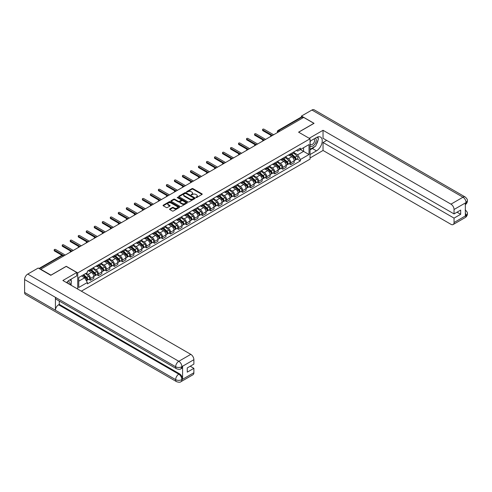 <?xml version="1.0" encoding="UTF-8"?>
<svg xmlns="http://www.w3.org/2000/svg" width="492" height="492" viewBox="0 0 492 492"><rect width="100%" height="100%" fill="white"/><g stroke="black" fill="none" stroke-linecap="round" stroke-linejoin="round"><path stroke-width="0.74" d="M195.951 197.544L196.659 197.544L202.015 194.451A0.713 0.412 0 0 0 202.015 193.873L192.938 188.633A0.713 0.412 0 0 0 191.929 188.633L186.573 191.726L186.573 192.132L187.975 191.732A2.282 1.316 0 0 1 191.197 191.732L191.954 192.169A2.282 1.316 0 0 1 192.624 193.098A2.282 1.316 0 0 1 191.954 194.032L191.265 194.838L192.661 194.438A2.282 1.316 0 0 1 195.89 194.438L196.646 194.875A2.282 1.316 0 0 1 197.317 195.804A2.282 1.316 0 0 1 196.646 196.738L195.951 197.544L195.951 197.138M169.795 208.952A0.713 0.412 0 0 0 169.795 209.537L172.341 211.007A0.713 0.412 0 0 0 173.35 211.007L179.297 207.569A0.713 0.412 0 0 0 179.297 206.984L170.22 201.745A0.713 0.412 0 0 0 169.211 201.745L163.264 205.182A0.713 0.412 0 0 0 163.264 205.767L166.339 207.538A0.713 0.412 0 0 0 167.348 207.538L169.894 206.068A0.713 0.412 0 0 0 169.894 205.49L168.369 204.604A1.907 1.101 0 0 1 167.809 203.829A1.907 1.101 0 0 1 168.99 202.809A1.907 1.101 0 0 1 171.068 203.048L177.04 206.499A1.907 1.101 0 0 1 177.6 207.28A1.907 1.101 0 0 1 176.425 208.294A1.907 1.101 0 0 1 174.346 208.054L173.35 207.483A0.713 0.412 0 0 0 172.341 207.483L169.795 208.952L169.795 209.537L172.341 208.073L172.341 207.483M77.724 272.906L66.266 266.295L50.953 275.133L40.731 269.229L303.675 117.422L313.896 123.326L298.589 132.163L310.046 138.781L77.724 272.906L77.724 289.075M188.024 201.948A0.713 0.412 0 0 0 189.033 201.948L194.98 198.516A0.713 0.412 0 0 0 194.98 197.932L185.902 192.692A0.713 0.412 0 0 0 184.894 192.692L178.947 196.13A0.713 0.412 0 0 0 178.947 196.708L188.024 201.948M177.403 197.655L187.132 203.048L181.191 206.48A0.713 0.412 0 0 1 180.183 206.48L171.105 201.234L171.105 200.656A0.713 0.412 0 0 0 171.105 201.234M171.105 200.656L173.651 199.186A0.713 0.412 0 0 1 174.66 199.186L178.338 201.308A0.713 0.412 0 0 0 179.346 201.308L181.038 200.336A0.713 0.412 0 0 0 181.038 199.752L177.206 197.538L177.913 197.132L187.138 202.458A0.713 0.412 0 0 1 187.138 203.042L187.138 202.458M81.346 291.166L310.046 159.125L310.046 138.781M279.887 131.155L278.81 130.534A1.451 0.836 60 0 0 278.078 130.46L301.356 117.022A1.451 0.836 60 0 1 302.082 117.096L278.81 130.534A1.451 0.836 120 0 0 277.777 132.311L277.777 132.373M303.158 117.717L302.082 117.096M290.778 153.701A3.339 1.931 60 0 1 290.083 155.195L293.478 153.24A3.339 1.931 -120 0 0 294.167 151.739M285.963 157.299L288.417 158.713A3.339 1.931 60 0 1 290.778 162.803L294.167 160.847A3.339 1.931 -120 0 0 291.805 156.751L289.376 155.349M294.167 160.847L294.167 162.655L290.778 164.611L289.155 163.676M290.083 155.195A3.339 1.931 60 0 1 288.441 155.048M290.778 162.803L290.778 164.611M282.765 158.326A3.339 1.931 60 0 1 282.07 159.826L285.465 157.87A3.339 1.931 -120 0 0 286.153 156.37M281.135 168.301L282.765 169.242L286.153 167.28L286.153 165.472A3.339 1.931 -120 0 0 283.792 161.382L281.363 159.98M282.07 159.826A3.339 1.931 60 0 1 280.428 159.672M277.949 161.923L280.397 163.338A3.339 1.931 60 0 1 282.765 167.434L282.765 169.242M274.751 162.95A3.339 1.931 60 0 1 274.056 164.451L277.445 162.495A3.339 1.931 -120 0 0 278.14 160.995M273.122 172.932L274.751 173.867L278.14 171.911L278.14 170.103A3.339 1.931 -120 0 0 275.778 166.007L273.349 164.605M274.056 164.451A3.339 1.931 60 0 1 272.408 164.303M269.936 166.554L272.383 167.963A3.339 1.931 60 0 1 274.751 172.059L274.751 173.867M266.732 167.581A3.339 1.931 60 0 1 266.043 169.082L269.432 167.12A3.339 1.931 -120 0 0 270.126 165.62M265.108 177.557L266.732 178.498L270.126 176.536L270.126 174.728A3.339 1.931 -120 0 0 267.759 170.632L265.336 169.236M266.043 169.082A3.339 1.931 60 0 1 264.395 168.928M261.922 171.179L264.37 172.594A3.339 1.931 60 0 1 266.732 176.683L266.732 178.498M258.718 172.206A3.339 1.931 60 0 1 258.029 173.707L261.418 171.751A3.339 1.931 -120 0 0 262.113 170.25M257.095 182.181L258.718 183.122L262.113 181.167L262.113 179.352A3.339 1.931 -120 0 0 259.745 175.263L257.322 173.861M258.029 173.707A3.339 1.931 60 0 1 256.381 173.559M253.909 175.804L256.357 177.218A3.339 1.931 60 0 1 258.718 181.314L258.718 183.122M250.705 176.831A3.339 1.931 60 0 1 250.01 178.332L253.405 176.376A3.339 1.931 -120 0 0 254.093 174.875M249.081 186.812L250.705 187.747L254.093 185.792L254.093 183.983A3.339 1.931 -120 0 0 251.732 179.887L249.303 178.485M250.01 178.332A3.339 1.931 60 0 1 248.368 178.184M245.889 180.435L248.343 181.849A3.339 1.931 60 0 1 250.705 185.939L250.705 187.747M242.691 181.462A3.339 1.931 60 0 1 241.996 182.963L245.391 181.007A3.339 1.931 -120 0 0 246.08 179.506M241.062 191.437L242.691 192.378L246.08 190.416L246.08 188.608A3.339 1.931 -120 0 0 243.718 184.518L241.289 183.116M241.996 182.963A3.339 1.931 60 0 1 240.354 182.809M237.876 185.06L240.33 186.474A3.339 1.931 60 0 1 242.691 190.57L242.691 192.378M234.678 186.087A3.339 1.931 60 0 1 233.983 187.587L237.372 185.632A3.339 1.931 -120 0 0 238.067 184.131M233.048 196.068L234.678 197.003L238.067 195.047L238.067 193.239A3.339 1.931 -120 0 0 235.705 189.143L233.276 187.741M233.983 187.587A3.339 1.931 60 0 1 232.341 187.44M229.862 189.684L232.31 191.099A3.339 1.931 60 0 1 234.678 195.195L234.678 197.003M226.658 190.718A3.339 1.931 60 0 1 225.969 192.218L229.358 190.256A3.339 1.931 -120 0 0 230.053 188.756M225.035 200.693L226.658 201.634L230.053 199.672L230.053 197.864A3.339 1.931 -120 0 0 227.685 193.768L225.262 192.372M225.969 192.218A3.339 1.931 60 0 1 224.321 192.065M221.849 194.315L224.297 195.73A3.339 1.931 60 0 1 226.658 199.82L226.658 201.634M218.645 195.342A3.339 1.931 60 0 1 217.956 196.843L221.345 194.887A3.339 1.931 -120 0 0 222.04 193.387M217.021 205.318L218.645 206.259L222.04 204.303L222.04 202.489A3.339 1.931 -120 0 0 219.672 198.399L217.249 196.997M217.956 196.843A3.339 1.931 60 0 1 216.308 196.689M213.835 198.94L216.283 200.355A3.339 1.931 60 0 1 218.645 204.451L218.645 206.259M210.631 199.967A3.339 1.931 60 0 1 209.936 201.468L213.331 199.512A3.339 1.931 -120 0 0 214.02 198.012M209.008 209.949L210.631 210.883L214.02 208.928L214.02 207.12A3.339 1.931 -120 0 0 211.658 203.024L209.229 201.622M209.936 201.468A3.339 1.931 60 0 1 208.294 201.32M205.822 203.571L208.27 204.986A3.339 1.931 60 0 1 210.631 209.075L210.631 210.883M202.618 204.598A3.339 1.931 60 0 1 201.923 206.099L205.318 204.137A3.339 1.931 -120 0 0 206.007 202.642M200.988 214.573L202.618 215.514L206.007 213.553L206.007 211.745A3.339 1.931 -120 0 0 203.645 207.655L201.216 206.253M201.923 206.099A3.339 1.931 60 0 1 200.281 205.945M197.802 208.196L200.256 209.61A3.339 1.931 60 0 1 202.618 213.706L202.618 215.514M194.604 209.223A3.339 1.931 60 0 1 193.91 210.724L197.298 208.768A3.339 1.931 -120 0 0 197.993 207.267M192.975 219.198L194.604 220.139L197.993 218.184L197.993 216.375A3.339 1.931 -120 0 0 195.632 212.28L193.202 210.877M193.91 210.724A3.339 1.931 60 0 1 192.267 210.576M189.789 212.821L192.237 214.235A3.339 1.931 60 0 1 194.604 218.331L194.604 220.139M186.585 213.854A3.339 1.931 60 0 1 185.896 215.355L189.285 213.393A3.339 1.931 -120 0 0 189.98 211.892M184.961 223.829L186.585 224.764L189.98 222.808L189.98 221A3.339 1.931 -120 0 0 187.618 216.904L185.189 215.508M185.896 215.355A3.339 1.931 60 0 1 184.248 215.201M181.776 217.452L184.223 218.866A3.339 1.931 60 0 1 186.585 222.956L186.585 224.764M178.571 218.479A3.339 1.931 60 0 1 177.883 219.979L181.271 218.024A3.339 1.931 -120 0 0 181.966 216.523M176.948 228.454L178.571 229.395L181.966 227.439L181.966 225.625A3.339 1.931 -120 0 0 179.598 221.535L177.175 220.133M177.883 219.979A3.339 1.931 60 0 1 176.234 219.826M173.762 222.077L176.21 223.491A3.339 1.931 60 0 1 178.571 227.587L178.571 229.395M170.558 223.104A3.339 1.931 60 0 1 169.869 224.604L173.258 222.648A3.339 1.931 -120 0 0 173.947 221.148M168.934 233.085L170.558 234.02L173.947 232.064L173.947 230.256A3.339 1.931 -120 0 0 171.585 226.16L169.162 224.758M169.869 224.604A3.339 1.931 60 0 1 168.221 224.457M165.749 226.707L168.196 228.116A3.339 1.931 60 0 1 170.558 232.212L170.558 234.02M162.544 227.734A3.339 1.931 60 0 1 161.85 229.235L165.244 227.273A3.339 1.931 -120 0 0 165.933 225.773M160.921 237.71L162.544 238.651L165.933 236.689L165.933 234.881A3.339 1.931 -120 0 0 163.572 230.791L161.142 229.389M161.85 229.235A3.339 1.931 60 0 1 160.208 229.081M157.729 231.332L160.183 232.747A3.339 1.931 60 0 1 162.544 236.837L162.544 238.651M154.531 232.359A3.339 1.931 60 0 1 153.836 233.86L157.231 231.904A3.339 1.931 -120 0 0 157.92 230.404M152.901 242.335L154.531 243.276L157.92 241.32L157.92 239.512A3.339 1.931 -120 0 0 155.558 235.416L153.129 234.014M153.836 233.86A3.339 1.931 60 0 1 152.194 233.712M149.716 235.957L152.163 237.372A3.339 1.931 60 0 1 154.531 241.467L154.531 243.276M146.511 236.99A3.339 1.931 60 0 1 145.823 238.491L149.211 236.529A3.339 1.931 -120 0 0 149.906 235.028M144.888 246.966L146.518 247.9L149.906 245.945L149.906 244.137A3.339 1.931 -120 0 0 147.545 240.041L145.115 238.638M145.823 238.491A3.339 1.931 60 0 1 144.174 238.337M141.702 240.588L144.15 242.002A3.339 1.931 60 0 1 146.518 246.092L146.518 247.9M138.498 241.615A3.339 1.931 60 0 1 137.809 243.116L141.198 241.16A3.339 1.931 -120 0 0 141.893 239.659M136.874 251.59L138.498 252.531L141.893 250.576L141.893 248.761A3.339 1.931 -120 0 0 139.525 244.672L137.102 243.269M137.809 243.116A3.339 1.931 60 0 1 136.161 242.962M133.689 245.213L136.136 246.627A3.339 1.931 60 0 1 138.498 250.723L138.498 252.531M130.485 246.24A3.339 1.931 60 0 1 129.796 247.74L133.184 245.785A3.339 1.931 -120 0 0 133.873 244.284M128.861 256.221L130.485 257.156L133.873 255.2L133.873 253.392A3.339 1.931 -120 0 0 131.512 249.296L129.089 247.894M129.796 247.74A3.339 1.931 60 0 1 128.148 247.593M125.675 249.844L128.123 251.252A3.339 1.931 60 0 1 130.485 255.348L130.485 257.156M122.471 250.871A3.339 1.931 60 0 1 121.776 252.371L125.171 250.41A3.339 1.931 -120 0 0 125.86 248.909M120.847 260.846L122.471 261.787L125.86 259.825L125.86 258.017A3.339 1.931 -120 0 0 123.498 253.927L121.069 252.525M121.776 252.371A3.339 1.931 60 0 1 120.134 252.218M117.656 254.469L120.11 255.883A3.339 1.931 60 0 1 122.471 259.973L122.471 261.787M114.458 255.496A3.339 1.931 60 0 1 113.763 256.996L117.157 255.04A3.339 1.931 -120 0 0 117.846 253.54M112.828 265.471L114.458 266.412L117.846 264.456L117.846 262.642A3.339 1.931 -120 0 0 115.485 258.552L113.055 257.15M113.763 256.996A3.339 1.931 60 0 1 112.121 256.849M109.642 259.093L112.09 260.508A3.339 1.931 60 0 1 114.458 264.604L114.458 266.412M106.444 260.127A3.339 1.931 60 0 1 105.749 261.621L109.138 259.665A3.339 1.931 -120 0 0 109.833 258.165M104.814 270.102L106.444 271.037L109.833 269.081L109.833 267.273A3.339 1.931 -120 0 0 107.471 263.177L105.042 261.775M105.749 261.621A3.339 1.931 60 0 1 104.101 261.473M101.629 263.724L104.076 265.139A3.339 1.931 60 0 1 106.444 269.229L106.444 271.037M98.425 264.751A3.339 1.931 60 0 1 97.736 266.252L101.124 264.296A3.339 1.931 -120 0 0 101.819 262.796M96.801 274.727L98.425 275.668L101.819 273.706L101.819 271.898A3.339 1.931 -120 0 0 99.452 267.808L97.029 266.406M97.736 266.252A3.339 1.931 60 0 1 96.088 266.098M93.615 268.349L96.063 269.764A3.339 1.931 60 0 1 98.425 273.86L98.425 275.668M90.411 269.376A3.339 1.931 60 0 1 89.722 270.877L93.111 268.921A3.339 1.931 -120 0 0 93.806 267.42M88.788 279.358L90.411 280.292L93.806 278.337L93.806 276.529A3.339 1.931 -120 0 0 91.438 272.433L89.015 271.03M89.722 270.877A3.339 1.931 60 0 1 88.074 270.729M86.094 273.263L88.05 274.388A3.339 1.931 60 0 1 90.411 278.484L90.411 280.292M296.455 150.423L297.66 151.118L309.019 144.562L303.57 147.705L303.57 151.382L297.66 154.796L293.982 152.668M78.751 281.184L84.661 277.771L87.379 282.488L78.751 287.469L78.751 277.506L87.379 272.525L87.379 271.129L300.384 148.154L300.384 149.543L309.019 154.531L300.384 159.513L297.66 154.796M309.019 144.562L309.019 154.531M87.379 282.488L87.379 283.884L300.384 160.909L300.384 159.513M84.661 277.771L81.475 275.932M297.168 159.045L300.384 160.909M196.154 197.618L196.646 197.329A2.282 1.316 0 0 0 197.317 196.4L197.317 195.804M192.624 193.098L192.624 193.694A2.282 1.316 0 0 1 191.954 194.623L191.462 194.912M202.009 194.457L192.938 189.223A0.713 0.412 0 0 0 191.929 189.223L186.769 192.2M194.98 197.932L194.98 198.516L185.902 193.282A0.713 0.412 0 0 0 184.894 193.282L178.953 196.714M193.719 198.43L193.719 198.018L185.755 193.417L184.315 193.842A2.282 1.316 0 0 0 183.645 194.77A2.282 1.316 0 0 0 184.315 195.705L189.764 198.848A2.282 1.316 0 0 0 192.987 198.848L193.719 198.43L193.719 199.02L193.866 198.221M183.645 194.77L183.645 195.367A2.282 1.316 0 0 0 184.315 196.296L184.315 195.705M193.719 199.02L192.987 199.445A2.282 1.316 0 0 1 189.764 199.445L184.315 196.296M171.111 201.24L173.651 199.777L173.651 199.186M181.247 200.041L181.247 200.638A0.713 0.412 0 0 1 181.038 200.927L179.346 201.905A0.713 0.412 0 0 1 178.338 201.905L174.66 199.777A0.713 0.412 0 0 0 173.651 199.777M182.163 203.516A1.907 1.101 0 0 0 184.242 203.756A1.907 1.101 0 0 0 185.416 202.735A1.907 1.101 0 0 0 184.857 201.96L182.753 200.742A0.713 0.412 0 0 0 181.745 200.742L180.054 201.714A0.713 0.412 0 0 0 180.054 202.298L182.163 203.516L182.163 204.106A1.907 1.101 0 0 0 184.242 204.346A1.907 1.101 0 0 0 185.416 203.331L185.416 202.735M179.844 202.009L179.844 202.599A0.713 0.412 0 0 0 180.054 202.895L180.054 202.298M182.163 204.106L180.054 202.895M177.6 207.28L177.6 207.87A1.907 1.101 0 0 1 176.425 208.891A1.907 1.101 0 0 1 174.346 208.651L173.35 208.073A0.713 0.412 0 0 0 172.341 208.073M167.809 203.829L167.809 204.42A1.907 1.101 0 0 0 168.369 205.201L168.369 204.604M169.881 206.074L168.369 205.201M179.297 206.984L179.297 207.569L170.22 202.341A0.713 0.412 0 0 0 169.211 202.341L163.27 205.767M291.012 154.666L294.277 157.581A1.814 1.052 60 0 1 294.843 160.386L294.167 160.779M291.098 154.74L292.635 155.632M291.338 154.476L294.972 157.717A0.873 0.504 60 0 1 295.249 159.064A0.873 0.504 60 0 1 295.169 159.094M291.885 154.162L295.151 157.077A1.814 1.052 60 0 1 295.717 159.882A1.814 1.052 60 0 1 295.169 159.943M293.706 153.067L296.996 156.007A1.814 1.052 60 0 1 297.568 158.818L295.717 159.882M271.344 135.564L262.826 130.651A0.836 0.48 180 0 1 262.587 130.312L262.587 129.537A0.836 0.48 -0 0 0 262.826 129.882L272.463 135.441M273.644 134.759L264.013 129.199A0.836 0.48 -0 0 0 263.103 129.095A0.836 0.48 -0 0 0 262.587 129.537M282.992 159.291L286.258 162.206A1.814 1.052 60 0 1 286.83 165.017L286.153 165.404M283.078 159.371L284.616 160.257M283.324 159.1L286.959 162.342A0.873 0.504 60 0 1 287.23 163.695A0.873 0.504 60 0 1 287.15 163.725M283.866 158.787L287.131 161.702A1.814 1.052 60 0 1 287.703 164.512A1.814 1.052 60 0 1 287.156 164.568M285.692 157.692L288.982 160.632A1.814 1.052 60 0 1 289.554 163.442L287.703 164.512M274.979 163.922L278.244 166.831A1.814 1.052 60 0 1 278.816 169.642L278.14 170.035M275.065 163.996L276.602 164.882M275.311 163.731L278.946 166.972A0.873 0.504 60 0 1 279.216 168.319A0.873 0.504 60 0 1 279.136 168.35M275.852 163.418L279.118 166.327A1.814 1.052 60 0 1 279.69 169.137A1.814 1.052 60 0 1 279.142 169.199M277.673 162.323L280.969 165.263A1.814 1.052 60 0 1 281.541 168.067L279.69 169.137M314.671 146.665A8.173 4.717 120 0 1 312.408 148.51L316.467 150.853A8.173 4.717 120 0 0 321.805 143.646A8.173 4.717 120 0 0 320.55 137.096A8.173 4.717 120 0 0 316.467 137.502L310.046 141.21M316.467 150.853L310.046 154.556M310.046 157.969L323.041 150.466L323.041 142.483L454.048 218.122L454.048 222.544L466.121 215.508L465.352 215.871L465.352 203.116L466.047 202.563L454.048 209.494A4.36 2.515 -120 0 0 450.967 204.149L462.966 197.224L311.922 110.023L301.467 116.057L314.05 123.326L298.662 132.207M326.688 140.38L323.041 142.483M457.031 212.193L460.678 214.297L460.678 210.084L454.048 213.909L323.041 138.277L323.041 130.294L450.967 204.149M309.197 138.289L323.041 130.294M323.041 150.466L450.967 224.321A4.36 2.515 -120 0 0 453.144 224.537A4.36 2.515 -120 0 0 454.048 222.544M311.922 110.023A4.471 2.577 -60 0 1 314.154 109.802L465.198 197.003A4.471 2.577 -60 0 0 462.966 197.224A4.36 2.515 60 0 1 466.047 202.563M301.467 116.979L301.467 116.057M454.048 213.909L454.048 209.494M460.678 214.297L454.048 218.122M316.294 144.525A8.173 4.717 120 0 0 318.053 139.992M318.189 138.529A8.173 4.717 120 0 0 317.986 136.862M312.408 148.51L310.046 149.869M465.352 212.821L466.047 215.465M465.198 209.906C466.951 211.486 467.683 212.747 467.4 213.688L466.127 215.508M465.198 197.003C466.951 198.565 467.683 199.838 467.4 200.816L466.121 202.612M76.746 272.494L62.878 280.502L190.798 354.357A4.36 2.515 60 0 1 193.885 359.695L181.886 366.626L180.982 368.766C180.25 369.51 178.78 369.51 176.573 368.772L56.352 299.364A4.471 2.577 -60 0 1 55.424 297.346L24.6 279.554A4.471 2.577 -60 0 1 27.761 274.081L38.216 268.042L50.799 275.311L66.217 266.412L76.746 272.494L76.746 275.901L69.452 280.114A8.173 4.717 120 0 0 66.586 282.642M70.965 285.175L72.687 286.166M71.149 285.071L71.149 282.328M71.149 281.104L71.149 279.136M193.885 359.695L193.885 364.117L187.255 367.942L187.255 372.155L193.885 368.33L193.885 372.745A4.36 2.515 60 0 1 192.981 374.744L180.982 381.669A4.36 2.515 -120 0 0 181.886 379.676L193.885 372.745M180.982 381.669C180.287 382.407 178.817 382.413 176.573 381.675L25.523 294.468A4.471 2.577 -60 0 1 24.6 292.426L55.424 310.224A4.471 2.577 -60 0 1 58.585 304.782L178.805 374.184L179.5 373.785A4.36 2.515 60 0 1 182.581 379.123L182.581 366.374A4.36 2.515 60 0 1 181.677 368.367L180.982 368.766M24.6 279.554L24.6 292.426M176.573 368.772A4.471 2.577 -60 0 1 175.644 366.755L55.424 297.346L55.424 310.224L175.644 379.627C177.698 380.623 179.752 380.623 181.812 379.627L181.886 379.676M193.885 368.33L190.238 366.22M59.28 301.055L59.28 304.376L179.5 373.785M59.28 304.376L58.585 304.782M27.761 274.081L178.805 361.282A4.471 2.577 -60 0 0 175.644 366.755C177.704 367.745 179.758 367.733 181.806 366.731M310.046 145.749A4.723 2.724 120 0 0 313.798 145.343A4.723 2.724 120 0 0 316.258 140.202A4.723 2.724 120 0 0 315.403 138.117M310.44 140.983A4.723 2.724 120 0 0 310.046 141.831M310.046 143.412A3.235 1.87 120 0 0 310.698 144.58A3.235 1.87 120 0 0 313.189 143.713A3.235 1.87 120 0 0 314.597 140.46A3.235 1.87 120 0 0 313.927 138.978A3.235 1.87 120 0 0 313.921 138.972M310.704 140.829A3.235 1.87 120 0 0 310.046 142.766M317.205 137.133L318.465 138.929L315.692 146.075L310.144 149.279M69.083 284.087A4.723 2.724 120 0 0 69.243 282.814A4.723 2.724 120 0 0 68.462 280.784M67.582 283.22A3.235 1.87 120 0 0 67.582 283.072A3.235 1.87 120 0 0 67.25 281.891M70.165 279.702L71.451 281.541L70.215 284.739M263.331 140.195L254.813 135.275A0.836 0.48 180 0 1 254.567 134.937L254.567 134.168A0.836 0.48 -0 0 0 254.813 134.507L264.45 140.066M265.631 139.384L255.994 133.824A0.836 0.48 -0 0 0 255.084 133.719A0.836 0.48 -0 0 0 254.567 134.168M255.311 144.82L246.799 139.906A0.836 0.48 180 0 1 246.553 139.562L246.553 138.793A0.836 0.48 -0 0 0 246.799 139.131L256.43 144.697M257.617 144.015L247.98 138.455A0.836 0.48 -0 0 0 247.07 138.344A0.836 0.48 -0 0 0 246.553 138.793M266.965 168.547L270.231 171.462A1.814 1.052 60 0 1 270.803 174.266L270.126 174.66M267.051 168.621L268.589 169.512M267.297 168.356L270.932 171.597A0.873 0.504 60 0 1 271.203 172.944A0.873 0.504 60 0 1 271.123 172.981M267.839 168.043L271.104 170.958A1.814 1.052 60 0 1 271.676 173.762A1.814 1.052 60 0 1 271.129 173.824M269.659 166.948L272.955 169.888A1.814 1.052 60 0 1 273.527 172.698L271.676 173.762M258.952 173.172L262.218 176.087A1.814 1.052 60 0 1 262.789 178.897L262.107 179.285M259.038 173.252L260.575 174.137M259.278 172.981L262.913 176.228A0.873 0.504 60 0 1 263.189 177.575A0.873 0.504 60 0 1 263.109 177.606M259.825 172.667L263.091 175.583A1.814 1.052 60 0 1 263.663 178.393A1.814 1.052 60 0 1 263.109 178.448M261.646 171.579L264.942 174.519A1.814 1.052 60 0 1 265.508 177.323L263.663 178.393M250.938 177.803L254.204 180.718A1.814 1.052 60 0 1 254.77 183.522L254.093 183.916M251.025 177.876L252.562 178.768M251.264 177.612L254.899 180.853A0.873 0.504 60 0 1 255.176 182.2A0.873 0.504 60 0 1 255.096 182.231M251.812 177.298L255.077 180.213A1.814 1.052 60 0 1 255.643 183.018A1.814 1.052 60 0 1 255.096 183.079M253.632 176.204L256.922 179.143A1.814 1.052 60 0 1 257.494 181.954L255.643 183.018M247.298 149.445L238.786 144.531A0.836 0.48 180 0 1 238.54 144.193L238.54 143.418A0.836 0.48 -0 0 0 238.786 143.762L248.417 149.322M249.598 148.639L239.967 143.08A0.836 0.48 -0 0 0 239.057 142.975A0.836 0.48 -0 0 0 238.54 143.418M239.284 154.076L230.773 149.162A0.836 0.48 180 0 1 230.527 148.818L230.527 148.049A0.836 0.48 -0 0 0 230.773 148.387L240.403 153.953M241.584 153.27L231.953 147.705A0.836 0.48 -0 0 0 231.043 147.6A0.836 0.48 -0 0 0 230.527 148.049M231.271 158.701L222.759 153.787A0.836 0.48 180 0 1 222.513 153.449L222.513 152.674A0.836 0.48 -0 0 0 222.759 153.018L232.39 158.578M233.571 157.895L223.94 152.335A0.836 0.48 -0 0 0 223.03 152.231A0.836 0.48 -0 0 0 222.513 152.674M242.919 182.427L246.191 185.343A1.814 1.052 60 0 1 246.756 188.153L246.08 188.541M243.011 182.507L244.549 183.393M243.251 182.237L246.886 185.478A0.873 0.504 60 0 1 247.156 186.831A0.873 0.504 60 0 1 247.082 186.862M243.792 181.923L247.064 184.838A1.814 1.052 60 0 1 247.63 187.649A1.814 1.052 60 0 1 247.082 187.704M245.619 180.828L248.909 183.768A1.814 1.052 60 0 1 249.481 186.579L247.63 187.649M223.257 163.332L214.74 158.412A0.836 0.48 180 0 1 214.5 158.073L214.5 157.305A0.836 0.48 -0 0 0 214.74 157.643L224.377 163.203M225.557 162.52L215.92 156.96A0.836 0.48 -0 0 0 215.01 156.856A0.836 0.48 -0 0 0 214.5 157.305M234.905 187.052L238.171 189.967A1.814 1.052 60 0 1 238.743 192.778L238.067 193.172M234.992 187.132L236.529 188.018M235.237 186.868L238.872 190.109A0.873 0.504 60 0 1 239.143 191.456A0.873 0.504 60 0 1 239.063 191.486M235.779 186.548L239.044 189.463A1.814 1.052 60 0 1 239.616 192.274A1.814 1.052 60 0 1 239.069 192.335M237.599 185.459L240.895 188.399A1.814 1.052 60 0 1 241.467 191.203L239.616 192.274M215.244 167.957L206.726 163.043A0.836 0.48 180 0 1 206.48 162.698L206.48 161.93A0.836 0.48 -0 0 0 206.726 162.268L216.357 167.833M217.544 167.151L207.907 161.585A0.836 0.48 -0 0 0 206.997 161.481A0.836 0.48 -0 0 0 206.48 161.93M226.892 191.683L230.158 194.598A1.814 1.052 60 0 1 230.73 197.403L230.053 197.796M226.978 191.757L228.516 192.649M227.224 191.493L230.859 194.734A0.873 0.504 60 0 1 231.129 196.08A0.873 0.504 60 0 1 231.049 196.117M227.765 191.179L231.031 194.094A1.814 1.052 60 0 1 231.603 196.898A1.814 1.052 60 0 1 231.055 196.96M229.586 190.084L232.882 193.024A1.814 1.052 60 0 1 233.454 195.834L231.603 196.898M207.224 172.581L198.713 167.667A0.836 0.48 180 0 1 198.467 167.329L198.467 166.554A0.836 0.48 -0 0 0 198.713 166.899L208.344 172.458M209.524 171.776L199.893 166.216A0.836 0.48 -0 0 0 198.983 166.112A0.836 0.48 -0 0 0 198.467 166.554M218.878 196.308L222.144 199.223A1.814 1.052 60 0 1 222.716 202.034L222.033 202.421M218.965 196.388L220.502 197.274M219.204 196.117L222.839 199.365A0.873 0.504 60 0 1 223.116 200.711A0.873 0.504 60 0 1 223.036 200.742M219.752 195.804L223.017 198.719A1.814 1.052 60 0 1 223.589 201.529A1.814 1.052 60 0 1 223.036 201.585M221.572 194.709L224.869 197.649A1.814 1.052 60 0 1 225.434 200.459L223.589 201.529M199.211 177.212L190.699 172.298A0.836 0.48 180 0 1 190.453 171.954L190.453 171.185A0.836 0.48 -0 0 0 190.699 171.523L200.33 177.083M201.511 176.407L191.88 170.841A0.836 0.48 -0 0 0 190.97 170.736A0.836 0.48 -0 0 0 190.453 171.185M210.865 200.939L214.131 203.848A1.814 1.052 60 0 1 214.697 206.658L214.02 207.052M210.951 201.013L212.489 201.905M211.191 200.748L214.826 203.989A0.873 0.504 60 0 1 215.102 205.336A0.873 0.504 60 0 1 215.022 205.367M211.738 200.435L215.004 203.35A1.814 1.052 60 0 1 215.57 206.154A1.814 1.052 60 0 1 215.022 206.216M213.559 199.34L216.855 202.28A1.814 1.052 60 0 1 217.421 205.09L215.57 206.154M191.197 181.837L182.686 176.923A0.836 0.48 180 0 1 182.44 176.579L182.44 175.81A0.836 0.48 -0 0 0 182.686 176.154L192.317 181.714M193.497 181.031L183.867 175.472A0.836 0.48 -0 0 0 182.956 175.367A0.836 0.48 -0 0 0 182.44 175.81M202.852 205.564L206.117 208.479A1.814 1.052 60 0 1 206.683 211.289L206.007 211.677M202.938 205.644L204.475 206.529M203.178 205.373L206.812 208.614A0.873 0.504 60 0 1 207.089 209.967A0.873 0.504 60 0 1 207.009 209.998M203.725 205.059L206.991 207.975A1.814 1.052 60 0 1 207.556 210.785A1.814 1.052 60 0 1 207.009 210.84M205.545 203.965L208.836 206.904A1.814 1.052 60 0 1 209.407 209.715L207.556 210.785M183.184 186.468L174.666 181.548A0.836 0.48 180 0 1 174.426 181.21L174.426 180.435A0.836 0.48 -0 0 0 174.666 180.779L184.303 186.339M185.484 185.656L175.853 180.097A0.836 0.48 -0 0 0 174.937 179.992A0.836 0.48 -0 0 0 174.426 180.435M194.832 210.189L198.098 213.104A1.814 1.052 60 0 1 198.67 215.914L197.993 216.308M194.918 210.268L196.456 211.154M195.164 209.998L198.799 213.245A0.873 0.504 60 0 1 199.069 214.592A0.873 0.504 60 0 1 198.989 214.623M195.705 209.684L198.971 212.599A1.814 1.052 60 0 1 199.543 215.41A1.814 1.052 60 0 1 198.996 215.465M197.526 208.596L200.822 211.535A1.814 1.052 60 0 1 201.394 214.34L199.543 215.41M175.17 191.093L166.653 186.179A0.836 0.48 180 0 1 166.407 185.835L166.407 185.066A0.836 0.48 -0 0 0 166.653 185.404L176.29 190.97M177.471 190.287L167.833 184.721A0.836 0.48 -0 0 0 166.923 184.617A0.836 0.48 -0 0 0 166.407 185.066M186.819 214.82L190.084 217.735A1.814 1.052 60 0 1 190.656 220.539L189.98 220.933M186.905 214.893L188.442 215.785M187.151 214.629L190.785 217.87A0.873 0.504 60 0 1 191.056 219.217A0.873 0.504 60 0 1 190.976 219.254M187.692 214.315L190.958 217.23A1.814 1.052 60 0 1 191.529 220.035A1.814 1.052 60 0 1 190.982 220.096M189.512 213.22L192.809 216.16A1.814 1.052 60 0 1 193.381 218.971L191.529 220.035M167.151 195.718L158.639 190.804A0.836 0.48 180 0 1 158.393 190.465L158.393 189.691A0.836 0.48 -0 0 0 158.639 190.035L168.27 195.595M169.451 194.912L159.82 189.352A0.836 0.48 -0 0 0 158.91 189.248A0.836 0.48 -0 0 0 158.393 189.691M178.805 219.444L182.071 222.359A1.814 1.052 60 0 1 182.643 225.17L181.966 225.557M178.891 219.524L180.429 220.41M179.137 219.254L182.766 222.501A0.873 0.504 60 0 1 183.042 223.848A0.873 0.504 60 0 1 182.963 223.878M179.678 218.94L182.944 221.855A1.814 1.052 60 0 1 183.516 224.666A1.814 1.052 60 0 1 182.969 224.721M181.499 217.845L184.795 220.785A1.814 1.052 60 0 1 185.361 223.596L183.516 224.666M159.137 200.349L150.626 195.435A0.836 0.48 180 0 1 150.38 195.09L150.38 194.322A0.836 0.48 -0 0 0 150.626 194.66L160.257 200.219M161.438 199.537L151.807 193.977A0.836 0.48 -0 0 0 150.896 193.873A0.836 0.48 -0 0 0 150.38 194.322M170.792 224.075L174.057 226.984A1.814 1.052 60 0 1 174.629 229.795L173.947 230.188M170.878 224.149L172.415 225.035M171.118 223.885L174.752 227.126A0.873 0.504 60 0 1 175.029 228.472A0.873 0.504 60 0 1 174.949 228.503M171.665 223.571L174.931 226.48A1.814 1.052 60 0 1 175.503 229.29A1.814 1.052 60 0 1 174.949 229.352M173.485 222.476L176.782 225.416A1.814 1.052 60 0 1 177.348 228.227L175.503 229.29M151.124 204.973L142.612 200.06A0.836 0.48 180 0 1 142.366 199.715L142.366 198.946A0.836 0.48 -0 0 0 142.612 199.285L152.243 204.85M153.424 204.168L143.793 198.608A0.836 0.48 -0 0 0 142.883 198.504A0.836 0.48 -0 0 0 142.366 198.946M162.778 228.7L166.044 231.615A1.814 1.052 60 0 1 166.61 234.426L165.933 234.813M162.864 228.78L164.402 229.666M163.104 228.509L166.739 231.75A0.873 0.504 60 0 1 167.016 233.103A0.873 0.504 60 0 1 166.936 233.134M163.651 228.196L166.917 231.111A1.814 1.052 60 0 1 167.483 233.921A1.814 1.052 60 0 1 166.936 233.977M165.472 227.101L168.762 230.041A1.814 1.052 60 0 1 169.334 232.851L167.483 233.921M143.111 209.604L134.593 204.684A0.836 0.48 180 0 1 134.353 204.346L134.353 203.571A0.836 0.48 -0 0 0 134.593 203.916L144.23 209.475M145.411 208.792L135.78 203.233A0.836 0.48 -0 0 0 134.87 203.128A0.836 0.48 -0 0 0 134.353 203.571M154.759 233.325L158.024 236.24A1.814 1.052 60 0 1 158.596 239.05L157.92 239.444M154.845 233.405L156.382 234.29M155.091 233.134L158.725 236.381A0.873 0.504 60 0 1 158.996 237.728A0.873 0.504 60 0 1 158.916 237.759M155.632 232.821L158.898 235.736A1.814 1.052 60 0 1 159.47 238.546A1.814 1.052 60 0 1 158.922 238.602M157.458 231.732L160.749 234.672A1.814 1.052 60 0 1 161.321 237.476L159.47 238.546M135.097 214.229L126.579 209.315A0.836 0.48 180 0 1 126.333 208.971L126.333 208.202A0.836 0.48 -0 0 0 126.579 208.54L136.216 214.106M137.397 213.423L127.76 207.858A0.836 0.48 -0 0 0 126.85 207.753A0.836 0.48 -0 0 0 126.333 208.202M146.745 237.956L150.011 240.871A1.814 1.052 60 0 1 150.583 243.675L149.906 244.069M146.831 238.03L148.369 238.921M147.077 237.765L150.712 241.006A0.873 0.504 60 0 1 150.982 242.353A0.873 0.504 60 0 1 150.903 242.384M147.618 237.452L150.884 240.367A1.814 1.052 60 0 1 151.456 243.171A1.814 1.052 60 0 1 150.909 243.232M149.439 236.357L152.735 239.297A1.814 1.052 60 0 1 153.307 242.107L151.456 243.171M127.077 218.854L118.566 213.94A0.836 0.48 180 0 1 118.32 213.602L118.32 212.827A0.836 0.48 -0 0 0 118.566 213.171L128.197 218.731M129.384 218.048L119.747 212.489A0.836 0.48 -0 0 0 118.836 212.384A0.836 0.48 -0 0 0 118.32 212.827M138.732 242.581L141.997 245.496A1.814 1.052 60 0 1 142.569 248.306L141.893 248.694M138.818 242.661L140.355 243.546M139.064 242.39L142.692 245.631A0.873 0.504 60 0 1 142.969 246.984A0.873 0.504 60 0 1 142.889 247.015M139.605 242.076L142.871 244.991A1.814 1.052 60 0 1 143.443 247.802A1.814 1.052 60 0 1 142.895 247.857M141.425 240.982L144.722 243.921A1.814 1.052 60 0 1 145.294 246.732L143.443 247.802M119.064 223.485L110.552 218.565A0.836 0.48 180 0 1 110.306 218.227L110.306 217.458A0.836 0.48 -0 0 0 110.552 217.796L120.183 223.356M121.364 222.673L111.733 217.113A0.836 0.48 -0 0 0 110.823 217.009A0.836 0.48 -0 0 0 110.306 217.458M130.718 247.212L133.984 250.12A1.814 1.052 60 0 1 134.556 252.931L133.873 253.325M130.804 247.285L132.342 248.171M131.044 247.021L134.679 250.262A0.873 0.504 60 0 1 134.956 251.609A0.873 0.504 60 0 1 134.876 251.64M131.592 246.707L134.857 249.616A1.814 1.052 60 0 1 135.429 252.427A1.814 1.052 60 0 1 134.876 252.488M133.412 245.613L136.708 248.552A1.814 1.052 60 0 1 137.274 251.357L135.429 252.427M111.051 228.11L102.539 223.196A0.836 0.48 180 0 1 102.293 222.851L102.293 222.083A0.836 0.48 -0 0 0 102.539 222.421L112.17 227.987M113.351 227.304L103.72 221.744A0.836 0.48 -0 0 0 102.81 221.64A0.836 0.48 -0 0 0 102.293 222.083M122.705 251.836L125.97 254.751A1.814 1.052 60 0 1 126.536 257.556L125.86 257.949M122.791 251.91L124.328 252.802M123.031 251.646L126.665 254.887A0.873 0.504 60 0 1 126.942 256.234A0.873 0.504 60 0 1 126.862 256.27M123.578 251.332L126.844 254.247A1.814 1.052 60 0 1 127.41 257.052A1.814 1.052 60 0 1 126.862 257.113M125.398 250.237L128.689 253.177A1.814 1.052 60 0 1 129.261 255.988L127.41 257.052M103.037 232.741L94.519 227.821A0.836 0.48 180 0 1 94.279 227.482L94.279 226.707A0.836 0.48 -0 0 0 94.519 227.052L104.156 232.611M105.337 231.929L95.706 226.369A0.836 0.48 -0 0 0 94.796 226.265A0.836 0.48 -0 0 0 94.279 226.707M114.685 256.461L117.951 259.376A1.814 1.052 60 0 1 118.523 262.187L117.846 262.58M114.777 256.541L116.309 257.427M115.017 256.27L118.652 259.518A0.873 0.504 60 0 1 118.923 260.865A0.873 0.504 60 0 1 118.843 260.895M115.558 255.957L118.824 258.872A1.814 1.052 60 0 1 119.396 261.683A1.814 1.052 60 0 1 118.849 261.738M117.385 254.868L120.675 257.808A1.814 1.052 60 0 1 121.247 260.612L119.396 261.683M95.024 237.365L86.506 232.452A0.836 0.48 180 0 1 86.266 232.107L86.266 231.338A0.836 0.48 -0 0 0 86.506 231.677L96.143 237.242M97.324 236.56L87.687 230.994A0.836 0.48 -0 0 0 86.776 230.889A0.836 0.48 -0 0 0 86.266 231.338M106.672 261.092L109.937 264.007A1.814 1.052 60 0 1 110.509 266.812L109.833 267.205M106.758 261.166L108.295 262.058M107.004 260.901L110.639 264.142A0.873 0.504 60 0 1 110.909 265.489A0.873 0.504 60 0 1 110.829 265.52M107.545 260.588L110.811 263.503A1.814 1.052 60 0 1 111.383 266.307A1.814 1.052 60 0 1 110.835 266.369M109.365 259.493L112.662 262.433A1.814 1.052 60 0 1 113.234 265.243L111.383 266.307M87.01 241.99L78.492 237.076A0.836 0.48 180 0 1 78.246 236.738L78.246 235.963A0.836 0.48 -0 0 0 78.492 236.308L88.123 241.867M89.31 241.185L79.673 235.625A0.836 0.48 -0 0 0 78.763 235.52A0.836 0.48 -0 0 0 78.246 235.963M98.658 265.717L101.924 268.632A1.814 1.052 60 0 1 102.496 271.443L101.819 271.83M98.744 265.797L100.282 266.682M98.99 265.526L102.625 268.767A0.873 0.504 60 0 1 102.896 270.12A0.873 0.504 60 0 1 102.816 270.151M99.532 265.213L102.797 268.128A1.814 1.052 60 0 1 103.369 270.938A1.814 1.052 60 0 1 102.822 270.994M101.352 264.118L104.648 267.058A1.814 1.052 60 0 1 105.22 269.868L103.369 270.938M78.991 246.621L70.479 241.701A0.836 0.48 180 0 1 70.233 241.363L70.233 240.594A0.836 0.48 -0 0 0 70.479 240.932L80.11 246.492M81.291 245.809L71.66 240.25A0.836 0.48 -0 0 0 70.75 240.145A0.836 0.48 -0 0 0 70.233 240.594M90.645 270.342L93.91 273.257A1.814 1.052 60 0 1 94.482 276.067L93.8 276.461M90.731 270.422L92.268 271.307M90.971 270.157L94.605 273.398A0.873 0.504 60 0 1 94.882 274.745A0.873 0.504 60 0 1 94.802 274.776M91.518 269.844L94.784 272.752A1.814 1.052 60 0 1 95.356 275.563A1.814 1.052 60 0 1 94.802 275.625M93.339 268.749L96.635 271.689A1.814 1.052 60 0 1 97.201 274.493L95.356 275.563M70.977 251.246L62.466 246.332A0.836 0.48 180 0 1 62.22 245.988L62.22 245.219A0.836 0.48 -0 0 0 62.466 245.557L72.096 251.123M73.277 250.44L63.646 244.875A0.836 0.48 -0 0 0 62.736 244.77A0.836 0.48 -0 0 0 62.22 245.219M82.828 275.151L85.897 277.888A1.814 1.052 60 0 1 86.463 280.692L86.377 280.748M82.859 275.133L84.255 275.938M83.16 274.96L86.592 278.023A0.873 0.504 60 0 1 86.869 279.37A0.873 0.504 60 0 1 86.789 279.407M83.701 274.647L86.77 277.383A1.814 1.052 60 0 1 87.336 280.188A1.814 1.052 60 0 1 86.789 280.249M85.553 273.577L88.615 276.313A1.814 1.052 60 0 1 89.187 279.124L87.336 280.188M61.937 255.28L54.452 250.957A0.836 0.48 180 0 1 54.206 250.619L54.206 249.844A0.836 0.48 -0 0 0 54.452 250.188L64.083 255.748M65.264 255.065L55.633 249.505A0.836 0.48 -0 0 0 54.723 249.401A0.836 0.48 -0 0 0 54.206 249.844M277.832 132.342L277.777 132.311A1.451 0.836 0 0 1 277.353 131.721L277.353 132.619M98.425 273.86L101.819 271.898M106.444 269.229L109.833 267.273M114.458 264.604L117.846 262.642M122.471 259.973L125.86 258.017M130.485 255.348L133.873 253.392M138.498 250.723L141.893 248.761M146.518 246.092L149.906 244.137M154.531 241.467L157.92 239.512M162.544 236.837L165.933 234.881M170.558 232.212L173.947 230.256M178.571 227.587L181.966 225.625M186.585 222.956L189.98 221M194.604 218.331L197.993 216.375M202.618 213.706L206.007 211.745M210.631 209.075L214.02 207.12M218.645 204.451L222.04 202.489M226.658 199.82L230.053 197.864M234.678 195.195L238.067 193.239M242.691 190.57L246.08 188.608M250.705 185.939L254.093 183.983M258.718 181.314L262.113 179.352M266.732 176.683L270.126 174.728M274.751 172.059L278.14 170.103M282.765 167.434L286.153 165.472M90.411 278.484L93.806 276.529M88.05 274.388L91.438 272.433M96.063 269.764L99.452 267.808M104.076 265.139L107.471 263.177M112.09 260.508L115.485 258.552M120.11 255.883L123.498 253.927M128.123 251.252L131.512 249.296M136.136 246.627L139.525 244.672M144.15 242.002L147.545 240.041M152.163 237.372L155.558 235.416M160.183 232.747L163.572 230.791M168.196 228.116L171.585 226.16M176.21 223.491L179.598 221.535M184.223 218.866L187.618 216.904M192.237 214.235L195.632 212.28M200.256 209.61L203.645 207.655M208.27 204.986L211.658 203.024M216.283 200.355L219.672 198.399M224.297 195.73L227.685 193.768M232.31 191.099L235.705 189.143M240.33 186.474L243.718 184.518M248.343 181.849L251.732 179.887M256.357 177.218L259.745 175.263M264.37 172.594L267.759 170.632M272.383 167.963L275.778 166.007M280.397 163.338L283.792 161.382M288.417 158.713L291.805 156.751M272.144 135.626A1.451 0.836 120 0 0 271.498 135.995M264.124 140.257A1.451 0.836 120 0 0 263.484 140.626M256.111 144.882A1.451 0.836 120 0 0 255.471 145.251M248.097 149.506A1.451 0.836 120 0 0 247.458 149.882M240.084 154.137A1.451 0.836 120 0 0 239.438 154.506M232.07 158.762A1.451 0.836 120 0 0 231.424 159.131M224.051 163.387A1.451 0.836 120 0 0 223.411 163.762M216.037 168.018A1.451 0.836 120 0 0 215.398 168.387M208.024 172.643A1.451 0.836 120 0 0 207.384 173.012M200.01 177.274A1.451 0.836 120 0 0 199.371 177.643M191.997 181.899A1.451 0.836 120 0 0 191.351 182.268M183.977 186.523A1.451 0.836 120 0 0 183.338 186.898M175.964 191.154A1.451 0.836 120 0 0 175.324 191.523M167.95 195.779A1.451 0.836 120 0 0 167.311 196.148M159.937 200.41A1.451 0.836 120 0 0 159.297 200.779M151.923 205.035A1.451 0.836 120 0 0 151.278 205.404M143.91 209.66A1.451 0.836 120 0 0 143.264 210.035M135.89 214.291A1.451 0.836 120 0 0 135.251 214.66M127.877 218.915A1.451 0.836 120 0 0 127.237 219.284M119.864 223.546A1.451 0.836 120 0 0 119.224 223.915M111.85 228.171A1.451 0.836 120 0 0 111.204 228.54M103.837 232.796A1.451 0.836 120 0 0 103.191 233.171M95.817 237.427A1.451 0.836 120 0 0 95.177 237.796M87.804 242.052A1.451 0.836 120 0 0 87.164 242.421M79.79 246.677A1.451 0.836 120 0 0 79.15 247.052M71.777 251.307A1.451 0.836 120 0 0 71.131 251.676M63.493 256.092L62.41 255.465L39.421 268.743M63.917 255.846L63.142 255.397A1.451 0.836 120 0 0 62.41 255.465A1.451 0.836 60 0 0 61.684 255.397L38.997 268.497M196.646 197.329L196.646 196.738M191.265 194.838L191.265 194.432M191.954 194.623L191.954 194.032M186.573 192.132L186.573 191.726M191.929 189.223L191.929 188.633M192.938 189.223L192.938 188.633M202.015 194.451L202.015 193.873M178.947 196.708L178.947 196.13M184.894 193.282L184.894 192.692M185.902 193.282L185.902 192.692M189.764 199.445L189.764 198.848M192.987 199.445L192.987 198.848M174.66 199.777L174.66 199.186M178.338 201.905L178.338 201.308M179.346 201.905L179.346 201.308M181.038 200.927L181.038 200.336M177.913 197.722L177.913 197.132M173.35 208.073L173.35 207.483M174.346 208.651L174.346 208.054M169.894 206.068L169.894 205.49M163.264 205.767L163.264 205.182M169.211 202.341L169.211 201.745M170.22 202.341L170.22 201.745M294.277 157.581L293.257 158.166M295.428 158.664L295.102 158.855M296.996 156.007L295.151 157.077M262.826 129.882L262.826 130.651M286.258 162.206L285.243 162.797M287.414 163.295L287.088 163.485M288.982 160.632L287.131 161.702M278.244 166.831L277.23 167.421M279.401 167.92L279.069 168.11M280.969 165.263L279.118 166.327M467.4 213.706C467.351 215.41 466.601 216.714 465.143 217.612A4.36 2.515 -120 0 0 466.047 215.619M465.352 204.561L466.047 202.716M182.581 379.123L181.812 379.627M181.886 366.774L182.581 366.374M181.886 366.626A4.36 2.515 60 0 0 178.805 361.282L190.798 354.357M176.573 381.675A4.471 2.577 -60 0 1 175.644 379.627A4.471 2.577 -60 0 1 178.805 374.184C180.662 375.433 181.689 377.21 181.886 379.529M254.813 134.507L254.813 135.275M246.799 139.131L246.799 139.906M270.231 171.462L269.21 172.046M271.381 172.551L271.055 172.735M272.955 169.888L271.104 170.958M262.218 176.087L261.197 176.677M263.368 177.175L263.042 177.366M264.942 174.519L263.091 175.583M254.204 180.718L253.183 181.302M255.354 181.8L255.028 181.991M256.922 179.143L255.077 180.213M238.786 143.762L238.786 144.531M230.773 148.387L230.773 149.162M222.759 153.018L222.759 153.787M246.191 185.343L245.17 185.933M247.341 186.431L247.015 186.616M248.909 183.768L247.064 184.838M214.74 157.643L214.74 158.412M238.171 189.967L237.156 190.558M239.327 191.056L238.995 191.247M240.895 188.399L239.044 189.463M206.726 162.268L206.726 163.043M230.158 194.598L229.143 195.183M231.308 195.687L230.982 195.871M232.882 193.024L231.031 194.094M198.713 166.899L198.713 167.667M222.144 199.223L221.123 199.813M223.294 200.312L222.968 200.502M224.869 197.649L223.017 198.719M190.699 171.523L190.699 172.298M214.131 203.848L213.11 204.438M215.281 204.936L214.955 205.127M216.855 202.28L215.004 203.35M182.686 176.154L182.686 176.923M206.117 208.479L205.096 209.063M207.267 209.567L206.941 209.752M208.836 206.904L206.991 207.975M174.666 180.779L174.666 181.548M198.098 213.104L197.083 213.694M199.254 214.192L198.922 214.383M200.822 211.535L198.971 212.599M166.653 185.404L166.653 186.179M190.084 217.735L189.069 218.319M191.234 218.817L190.908 219.008M192.809 216.16L190.958 217.23M158.639 190.035L158.639 190.804M182.071 222.359L181.05 222.95M183.221 223.448L182.895 223.639M184.795 220.785L182.944 221.855M150.626 194.66L150.626 195.435M174.057 226.984L173.036 227.575M175.207 228.073L174.881 228.263M176.782 225.416L174.931 226.48M142.612 199.285L142.612 200.06M166.044 231.615L165.023 232.199M167.194 232.704L166.868 232.888M168.762 230.041L166.917 231.111M134.593 203.916L134.593 204.684M158.024 236.24L157.01 236.83M159.18 237.328L158.848 237.519M160.749 234.672L158.898 235.736M126.579 208.54L126.579 209.315M150.011 240.871L148.996 241.455M151.167 241.953L150.835 242.144M152.735 239.297L150.884 240.367M118.566 213.171L118.566 213.94M141.997 245.496L140.976 246.086M143.147 246.584L142.821 246.775M144.722 243.921L142.871 244.991M110.552 217.796L110.552 218.565M133.984 250.12L132.963 250.711M135.134 251.209L134.808 251.4M136.708 248.552L134.857 249.616M102.539 222.421L102.539 223.196M125.97 254.751L124.95 255.336M127.12 255.84L126.795 256.024M128.689 253.177L126.844 254.247M94.519 227.052L94.519 227.821M117.951 259.376L116.936 259.967M119.107 260.465L118.781 260.655M120.675 257.808L118.824 258.872M86.506 231.677L86.506 232.452M109.937 264.007L108.923 264.591M111.094 265.09L110.761 265.28M112.662 262.433L110.811 263.503M78.492 236.308L78.492 237.076M101.924 268.632L100.909 269.222M103.074 269.721L102.748 269.905M104.648 267.058L102.797 268.128M70.479 240.932L70.479 241.701M93.91 273.257L92.89 273.847M95.061 274.345L94.735 274.536M96.635 271.689L94.784 272.752M62.466 245.557L62.466 246.332M85.897 277.888L85.018 278.392M87.047 278.976L86.721 279.161M88.615 276.313L86.77 277.383M54.452 250.188L54.452 250.957M272.267 135.558A1.451 1.451 0 0 0 270.397 136.635M264.247 140.183A1.451 1.451 0 0 0 262.384 141.259M256.234 144.808A1.451 1.451 0 0 0 254.37 145.884M248.22 149.439A1.451 1.451 0 0 0 246.357 150.515M240.207 154.064A1.451 1.451 0 0 0 238.343 155.14M232.193 158.688A1.451 1.451 0 0 0 230.324 159.771M224.174 163.319A1.451 1.451 0 0 0 222.31 164.396M216.16 167.944A1.451 1.451 0 0 0 214.297 169.02M208.147 172.575A1.451 1.451 0 0 0 206.283 173.651M200.133 177.2A1.451 1.451 0 0 0 198.27 178.276M192.12 181.825A1.451 1.451 0 0 0 190.256 182.901M184.106 186.456A1.451 1.451 0 0 0 182.237 187.532M176.087 191.081A1.451 1.451 0 0 0 174.223 192.157M168.073 195.711A1.451 1.451 0 0 0 166.21 196.788M160.06 200.336A1.451 1.451 0 0 0 158.196 201.412M152.046 204.961A1.451 1.451 0 0 0 150.183 206.037M144.033 209.592A1.451 1.451 0 0 0 142.163 210.668M136.013 214.217A1.451 1.451 0 0 0 134.15 215.293M128 218.848A1.451 1.451 0 0 0 126.136 219.924M119.986 223.473A1.451 1.451 0 0 0 118.123 224.549M111.973 228.097A1.451 1.451 0 0 0 110.11 229.174M103.96 232.728A1.451 1.451 0 0 0 102.09 233.805M95.94 237.353A1.451 1.451 0 0 0 94.077 238.429M87.927 241.984A1.451 1.451 0 0 0 86.063 243.06M79.913 246.609A1.451 1.451 0 0 0 78.05 247.685M71.9 251.234A1.451 1.451 0 0 0 70.036 252.31M63.142 255.397A1.451 1.451 0 0 0 61.684 255.397M278.078 130.46A1.451 1.451 0 0 0 277.353 131.721M453.144 224.537L465.143 217.612M467.4 200.834C467.338 202.526 466.588 203.817 465.143 204.709"/></g></svg>
